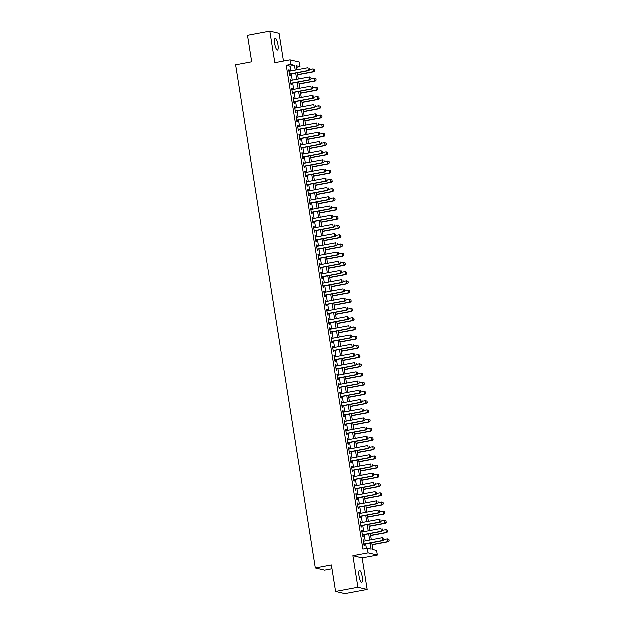 <?xml version="1.0" encoding="UTF-8"?>
<svg xmlns="http://www.w3.org/2000/svg" width="625" height="625" viewBox="0 0 625 625"><rect width="100%" height="100%" fill="white"/><g stroke="black" fill="none" stroke-linecap="round" stroke-linejoin="round"><path stroke-width="0.94" d="M362.344 576.875A6.008 1.516 79.4 0 0 359.633 570.594A6.008 1.516 79.4 0 0 359.141 576.117A6.008 1.516 79.4 0 0 361.844 582.398A6.008 1.516 79.4 0 0 362.344 576.875M278.055 44.703A6.008 1.516 79.4 0 0 275.344 38.422A6.008 1.516 79.4 0 0 274.852 43.945A6.008 1.516 79.4 0 0 277.562 50.227A6.008 1.516 79.4 0 0 278.055 44.703M371.875 542.844L372.961 549.672L376.711 550.555L377.445 555.164L368.188 552.977L367.453 548.367L371.211 549.258L370.242 543.148M362.266 558.008L353.008 555.82L358.008 587.383L335.695 591.562L344.953 593.75L367.266 589.57L362.266 558.008L377.445 555.164M332.102 568.875L324.688 570.266L315.43 568.078L235.742 64.938L251.805 61.922L247.609 35.43L269.93 31.25L274.93 62.813L290.102 59.969L299.359 62.156L300.086 66.766L296.336 65.875L296.977 69.922M283.578 61.187L279.188 33.438L269.93 31.25M296.578 67.422L300.086 66.766M358.008 587.383L367.266 589.57M364.086 541.266L363.898 540.102L363.273 539.953L364.148 545.484L364.773 545.633L364.547 544.219M362.625 532.047L362.438 530.891L361.812 530.742L362.688 536.273L363.312 536.422L363.094 535M361.164 522.836L360.977 521.672L360.352 521.523L361.227 527.055L361.859 527.203L361.633 525.781M359.703 513.617L359.523 512.461L358.898 512.312L359.773 517.844L360.398 517.984L360.172 516.57M358.242 504.406L358.062 503.242L357.438 503.094L358.312 508.625L358.938 508.773L358.711 507.352M356.789 495.188L356.602 494.031L355.977 493.883L356.852 499.406L357.477 499.555L357.25 498.141M355.328 485.977L355.141 484.812L354.516 484.664L355.391 490.195L356.016 490.344L355.797 488.922M353.867 476.758L353.68 475.602L353.055 475.453L353.93 480.977L354.555 481.125L354.336 479.711M352.406 467.547L352.227 466.383L351.594 466.234L352.477 471.766L353.102 471.914L352.875 470.492M350.945 458.328L350.766 457.172L350.141 457.023L351.016 462.547L351.641 462.695L351.414 461.281M349.484 449.117L349.305 447.953L348.68 447.805L349.555 453.336L350.18 453.484L349.953 452.062M348.031 439.898L347.844 438.742L347.219 438.594L348.094 444.117L348.719 444.266L348.492 442.852M346.57 430.688L346.383 429.523L345.758 429.375L346.633 434.906L347.258 435.055L347.039 433.633M345.109 421.469L344.922 420.305L344.297 420.164L345.172 425.688L345.805 425.836L345.578 424.422M343.648 412.258L343.469 411.094L342.844 410.945L343.719 416.477L344.344 416.625L344.117 415.203M342.188 403.039L342.008 401.875L341.383 401.727L342.258 407.258L342.883 407.406L342.656 405.992M340.734 393.82L340.547 392.664L339.922 392.516L340.797 398.047L341.422 398.195L341.195 396.773M339.273 384.609L339.086 383.445L338.461 383.297L339.336 388.828L339.961 388.977L339.742 387.562M337.812 375.391L337.625 374.234L337 374.086L337.875 379.617L338.5 379.766L338.281 378.344M336.352 366.18L336.172 365.016L335.539 364.867L336.422 370.398L337.047 370.547L336.82 369.125M334.891 356.961L334.711 355.805L334.086 355.656L334.961 361.188L335.586 361.328L335.359 359.914M333.43 347.75L333.25 346.586L332.625 346.438L333.5 351.969L334.125 352.117L333.898 350.695M331.977 338.531L331.789 337.375L331.164 337.227L332.039 342.75L332.664 342.898L332.438 341.484M330.516 329.32L330.328 328.156L329.703 328.008L330.578 333.539L331.203 333.688L330.984 332.266M329.055 320.102L328.867 318.945L328.242 318.797L329.117 324.32L329.75 324.469L329.523 323.055M327.594 310.891L327.414 309.727L326.789 309.578L327.664 315.109L328.289 315.258L328.062 313.836M326.133 301.672L325.953 300.516L325.328 300.367L326.203 305.891L326.828 306.039L326.602 304.625M324.68 292.461L324.492 291.297L323.867 291.148L324.742 296.68L325.367 296.828L325.141 295.406M323.219 283.242L323.031 282.086L322.406 281.938L323.281 287.461L323.906 287.609L323.68 286.195M321.758 274.031L321.57 272.867L320.945 272.719L321.82 278.25L322.445 278.398L322.227 276.977M320.297 264.812L320.117 263.648L319.484 263.508L320.367 269.031L320.992 269.18L320.766 267.766M318.836 255.602L318.656 254.438L318.031 254.289L318.906 259.82L319.531 259.969L319.305 258.547M317.375 246.383L317.195 245.219L316.57 245.07L317.445 250.602L318.07 250.75L317.844 249.336M315.922 237.164L315.734 236.008L315.109 235.859L315.984 241.391L316.609 241.539L316.383 240.117M314.461 227.953L314.273 226.789L313.648 226.641L314.523 232.172L315.148 232.32L314.93 230.906M313 218.734L312.812 217.578L312.188 217.43L313.062 222.961L313.695 223.109L313.469 221.688M311.539 209.523L311.359 208.359L310.734 208.211L311.609 213.742L312.234 213.891L312.008 212.469M310.078 200.305L309.898 199.148L309.273 199L310.148 204.531L310.773 204.672L310.547 203.258M308.617 191.094L308.438 189.93L307.812 189.781L308.688 195.312L309.312 195.461L309.086 194.039M307.164 181.875L306.977 180.719L306.352 180.57L307.227 186.094L307.852 186.242L307.625 184.828M305.703 172.664L305.516 171.5L304.891 171.352L305.766 176.883L306.391 177.031L306.172 175.609M304.242 163.445L304.062 162.289L303.43 162.141L304.312 167.664L304.938 167.812L304.711 166.398M302.781 154.234L302.602 153.07L301.977 152.922L302.852 158.453L303.477 158.602L303.25 157.18M301.32 145.016L301.141 143.859L300.516 143.711L301.391 149.234L302.016 149.383L301.789 147.969M299.867 135.805L299.68 134.641L299.055 134.492L299.93 140.023L300.555 140.172L300.328 138.75M298.406 126.586L298.219 125.43L297.594 125.281L298.469 130.805L299.094 130.953L298.875 129.539M296.945 117.375L296.758 116.211L296.133 116.062L297.008 121.594L297.641 121.742L297.414 120.32M295.484 108.156L295.305 106.992L294.68 106.852L295.555 112.375L296.18 112.523L295.953 111.109M294.023 98.945L293.844 97.781L293.219 97.633L294.094 103.164L294.719 103.312L294.492 101.891M292.562 89.727L292.383 88.562L291.758 88.414L292.633 93.945L293.258 94.094L293.031 92.68M291.109 80.508L290.922 79.352L290.297 79.203L291.172 84.734L291.797 84.883L291.57 83.461M290.875 71.062L290.117 66.297L286.367 65.414L362.992 549.203L367.453 548.367M366.5 548.547L365.781 543.984M365.312 541.031L364.32 534.773M363.852 531.82L362.859 525.555M362.391 522.602L361.398 516.336M360.93 513.391L359.938 507.125M359.477 504.172L358.477 497.906M358.016 494.961L357.023 488.695M356.555 485.742L355.562 479.477M355.094 476.531L354.102 470.266M353.633 467.312L352.641 461.047M352.172 458.102L351.18 451.836M350.719 448.883L349.727 442.617M349.258 439.672L348.266 433.406M347.797 430.453L346.805 424.188M346.336 421.242L345.344 414.977M344.875 412.023L343.883 405.758M343.422 402.812L342.422 396.547M341.961 393.594L340.969 387.328M340.5 384.375L339.508 378.117M339.039 375.164L338.047 368.898M337.578 365.945L336.586 359.68M336.117 356.734L335.125 350.469M334.664 347.516L333.672 341.25M333.203 338.305L332.211 332.039M331.742 329.086L330.75 322.82M330.281 319.875L329.289 313.609M328.82 310.656L327.828 304.391M327.359 301.445L326.367 295.18M325.906 292.227L324.914 285.961M324.445 283.016L323.453 276.75M322.984 273.797L321.992 267.531M321.523 264.586L320.531 258.32M320.062 255.367L319.07 249.102M318.609 246.156L317.617 239.891M317.148 236.937L316.156 230.672M315.688 227.719L314.695 221.461M314.227 218.508L313.234 212.242M312.766 209.289L311.773 203.023M311.305 200.078L310.312 193.812M309.852 190.859L308.859 184.594M308.391 181.648L307.398 175.383M306.93 172.43L305.938 166.164M305.469 163.219L304.477 156.953M304.008 154L303.016 147.734M302.555 144.789L301.562 138.523M301.094 135.57L300.102 129.305M299.633 126.359L298.641 120.094M298.172 117.141L297.18 110.875M296.711 107.93L295.719 101.664M295.25 98.711L294.258 92.445M293.797 89.5L292.805 83.234M292.336 80.281L291.344 74.016M289.648 71.297L289.461 70.133L288.836 69.984L289.711 75.516L290.336 75.664L290.117 74.25M353.008 555.82L368.188 552.977M286.367 65.414L290.828 64.578L290.102 59.969M335.695 591.562L331.5 565.07L315.43 568.078M297.445 72.875L298.438 79.141M298.898 82.086L299.891 88.352M300.359 91.305L301.352 97.57M301.82 100.516L302.812 106.781M303.281 109.734L304.273 116M304.742 118.945L305.734 125.211M306.203 128.164L307.195 134.43M307.656 137.375L308.648 143.641M309.117 146.594L310.109 152.859M310.578 155.812L311.57 162.07M312.039 165.023L313.031 171.289M313.5 174.242L314.492 180.508M314.953 183.453L315.945 189.719M316.414 192.672L317.406 198.938M317.875 201.883L318.867 208.148M319.336 211.102L320.328 217.367M320.797 220.312L321.789 226.578M322.258 229.531L323.25 235.797M323.711 238.742L324.703 245.008M325.172 247.961L326.164 254.227M326.633 257.172L327.625 263.438M328.094 266.391L329.086 272.656M329.555 275.602L330.547 281.867M331.008 284.82L332.008 291.086M332.469 294.031L333.461 300.297M333.93 303.25L334.922 309.516M335.391 312.469L336.383 318.727M336.852 321.68L337.844 327.945M338.312 330.898L339.305 337.164M339.766 340.109L340.758 346.375M341.227 349.328L342.219 355.594M342.688 358.539L343.68 364.805M344.148 367.758L345.141 374.023M345.609 376.969L346.602 383.234M347.062 386.188L348.062 392.453M348.523 395.398L349.516 401.664M349.984 404.617L350.977 410.883M351.445 413.828L352.438 420.094M352.906 423.047L353.898 429.312M354.367 432.258L355.359 438.523M355.82 441.477L356.812 447.742M357.281 450.688L358.273 456.953M358.742 459.906L359.734 466.172M360.203 469.125L361.195 475.383M361.664 478.336L362.656 484.602M363.125 487.555L364.117 493.82M364.578 496.766L365.57 503.031M366.039 505.984L367.031 512.25M367.5 515.195L368.492 521.461M368.961 524.414L369.953 530.68M370.422 533.625L371.414 539.891M295.336 70.227L294.586 65.461L290.828 64.578M369.773 540.195L368.781 533.93M368.312 530.984L367.32 524.719M366.852 521.766L365.859 515.5M365.398 512.555L364.406 506.289M363.938 503.336L362.945 497.07M362.477 494.125L361.484 487.859M361.016 484.906L360.023 478.641M359.555 475.695L358.562 469.43M358.102 466.477L357.102 460.211M356.641 457.266L355.648 451M355.18 448.047L354.188 441.781M353.719 438.836L352.727 432.57M352.258 429.617L351.266 423.352M350.797 420.406L349.805 414.141M349.344 411.188L348.352 404.922M347.883 401.969L346.891 395.711M346.422 392.758L345.43 386.492M344.961 383.539L343.969 377.273M343.5 374.328L342.508 368.062M342.039 365.109L341.047 358.844M340.586 355.898L339.594 349.633M339.125 346.68L338.133 340.414M337.664 337.469L336.672 331.203M336.203 328.25L335.211 321.984M334.742 319.039L333.75 312.773M333.289 309.82L332.297 303.555M331.828 300.609L330.836 294.344M330.367 291.391L329.375 285.125M328.906 282.18L327.914 275.914M327.445 272.961L326.453 266.695M325.984 263.75L324.992 257.484M324.531 254.531L323.539 248.266M323.07 245.32L322.078 239.055M321.609 236.102L320.617 229.836M320.148 226.883L319.156 220.625M318.688 217.672L317.695 211.406M317.234 208.453L316.242 202.188M315.773 199.242L314.781 192.977M314.312 190.023L313.32 183.758M312.852 180.812L311.859 174.547M311.391 171.594L310.398 165.328M309.93 162.383L308.938 156.117M308.477 153.164L307.484 146.898M307.016 143.953L306.023 137.688M305.555 134.734L304.562 128.469M304.094 125.523L303.102 119.258M302.633 116.305L301.641 110.039M301.18 107.094L300.188 100.828M299.719 97.875L298.727 91.609M298.258 88.664L297.266 82.398M296.797 79.445L295.805 73.18M290.117 66.297L294.586 65.461M288.875 70.242L289.461 70.133M290.336 79.461L290.922 79.352M291.797 88.672L292.383 88.562M293.258 97.891L293.844 97.781M294.719 107.109L295.305 106.992M296.18 116.32L296.758 116.211M297.633 125.539L298.219 125.43M299.094 134.75L299.68 134.641M300.555 143.969L301.141 143.859M302.016 153.18L302.602 153.07M303.477 162.398L304.062 162.289M304.93 171.609L305.516 171.5M306.391 180.828L306.977 180.719M307.852 190.039L308.438 189.93M309.312 199.258L309.898 199.148M310.773 208.469L311.359 208.359M312.234 217.688L312.812 217.578M313.688 226.898L314.273 226.789M315.148 236.117L315.734 236.008M316.609 245.328L317.195 245.219M318.07 254.547L318.656 254.438M319.531 263.758L320.117 263.648M320.984 272.977L321.57 272.867M322.445 282.195L323.031 282.086M323.906 291.406L324.492 291.297M325.367 300.625L325.953 300.516M326.828 309.836L327.414 309.727M328.289 319.055L328.867 318.945M329.742 328.266L330.328 328.156M331.203 337.484L331.789 337.375M332.664 346.695L333.25 346.586M334.125 355.914L334.711 355.805M335.586 365.125L336.172 365.016M337.047 374.344L337.625 374.234M338.5 383.555L339.086 383.445M339.961 392.773L340.547 392.664M341.422 401.984L342.008 401.875M342.883 411.203L343.469 411.094M344.344 420.414L344.922 420.305M345.797 429.633L346.383 429.523M347.258 438.852L347.844 438.742M348.719 448.062L349.305 447.953M350.18 457.281L350.766 457.172M351.641 466.492L352.227 466.383M353.102 475.711L353.68 475.602M354.555 484.922L355.141 484.812M356.016 494.141L356.602 494.031M357.477 503.352L358.062 503.242M358.938 512.57L359.523 512.461M360.398 521.781L360.977 521.672M361.852 531L362.438 530.891M363.312 540.211L363.898 540.102M309.742 69.742L309.523 68.359L309.742 69.742L308.508 70.609L308.953 70.719L289.531 74.359M289.062 71.406L308.07 67.844L308.508 70.609L289.5 74.172M308.953 70.719L309.82 69.766M297.766 74.93L313.961 71.898L313.508 71.789L313.07 69.031L309.797 69.641M314.531 69.547L313.07 69.031L314.602 69.562L314.75 70.93L314.602 69.562M297.742 74.75L313.508 71.789L314.75 70.93M314.82 70.945L313.961 71.898M311.203 78.961L310.984 77.578L311.203 78.961L309.969 79.828L310.414 79.93L290.992 83.57M290.523 80.625L309.523 77.062L309.969 79.828L290.961 83.383M310.414 79.93L311.281 78.977M312.664 88.172L312.445 86.797L312.664 88.172L311.422 89.039L311.875 89.148L292.445 92.789M291.984 89.836L310.984 86.273L311.422 89.039L292.422 92.602M311.875 89.148L312.742 88.195M314.125 97.391L313.906 96.008L314.125 97.391L312.883 98.258L313.336 98.359L293.906 102M293.438 99.055L312.445 95.492L312.883 98.258L293.883 101.812M313.336 98.359L314.195 97.406M315.586 106.602L315.367 105.227L315.586 106.602L314.344 107.469L314.797 107.578L295.367 111.219M294.898 108.266L313.906 104.703L314.344 107.469L295.336 111.031M314.797 107.578L315.656 106.625M299.227 84.148L315.422 81.117L314.969 81.008L314.531 78.242L311.258 78.859M315.992 78.758L314.531 78.242L316.062 78.781L316.211 80.141L316.062 78.781M299.195 83.961L314.969 81.008L316.211 80.141M316.281 80.164L315.422 81.117M300.688 93.359L316.875 90.328L316.43 90.227L315.992 87.461L312.719 88.07M317.445 87.977L315.992 87.461L317.523 87.992L317.742 89.375L317.523 87.992M300.656 93.18L316.43 90.227L317.664 89.359M317.742 89.375L316.875 90.328M302.148 102.578L318.336 99.547L317.891 99.438L317.453 96.672L314.18 97.289M318.906 97.188L317.453 96.672L318.984 97.211L319.203 98.594L318.984 97.211M302.117 102.391L317.891 99.438L319.125 98.57M319.203 98.594L318.336 99.547M303.609 111.797L319.797 108.758L319.344 108.656L318.906 105.891L315.641 106.5M320.367 106.406L318.906 105.891L320.445 106.422L320.664 107.805L320.445 106.422M303.578 111.609L319.344 108.656L320.586 107.789M320.664 107.805L319.797 108.758M317.039 115.82L316.82 114.437L317.039 115.82L315.805 116.688L316.25 116.789L296.828 120.43M296.359 117.484L315.367 113.922L315.805 116.688L296.797 120.242M316.25 116.789L317.117 115.836M305.07 121.008L321.258 117.977L320.805 117.867L320.367 115.102L317.094 115.719M321.828 115.625L320.367 115.102L321.898 115.641L322.117 117.023L321.898 115.641M305.039 120.82L320.805 117.867L322.047 117M322.117 117.023L321.258 117.977M318.5 125.039L318.281 123.656L318.5 125.039L317.266 125.898L317.711 126.008L298.289 129.648M297.82 126.695L316.828 123.133L317.266 125.898L298.258 129.461M317.711 126.008L318.578 125.055M306.523 130.227L322.719 127.188L322.266 127.086L321.828 124.32L318.555 124.93M323.289 124.836L321.828 124.32L323.359 124.852L323.508 126.219L323.359 124.852M306.5 130.039L322.266 127.086L323.508 126.219M323.578 126.234L322.719 127.188M319.961 134.25L319.742 132.867L319.961 134.25L318.719 135.117L319.172 135.219L299.75 138.859M299.281 135.914L318.281 132.352L318.719 135.117L299.719 138.68M319.172 135.219L320.039 134.266M307.984 139.438L324.18 136.406L323.727 136.297L323.289 133.531L320.016 134.148M324.742 134.055L323.289 133.531L324.82 134.07L324.961 135.438L324.82 134.07M307.953 139.25L323.727 136.297L324.961 135.438M325.039 135.453L324.18 136.406M321.422 143.469L321.203 142.086L321.422 143.469L320.18 144.328L320.633 144.438L301.203 148.078M300.742 145.125L319.742 141.562L320.18 144.328L301.18 147.891M320.633 144.438L321.492 143.484M309.445 148.656L325.633 145.617L325.188 145.516L324.75 142.75L321.477 143.359M326.203 143.266L324.75 142.75L326.281 143.281L326.422 144.648L326.281 143.281M309.414 148.469L325.188 145.516L326.422 144.648M326.5 144.664L325.633 145.617M322.883 152.68L322.664 151.297L322.883 152.68L321.641 153.547L322.094 153.648L302.664 157.289M302.195 154.344L321.203 150.781L321.641 153.547L302.633 157.109M322.094 153.648L322.953 152.695M310.906 157.867L327.094 154.836L326.648 154.727L326.211 151.961L322.938 152.578M327.664 152.484L326.211 151.961L327.742 152.5L327.961 153.883L327.742 152.5M310.875 157.68L326.648 154.727L327.883 153.867M327.961 153.883L327.094 154.836M324.336 161.898L324.117 160.516L324.336 161.898L323.102 162.758L323.555 162.867L304.125 166.508M303.656 163.555L322.664 159.992L323.102 162.758L304.094 166.32M323.555 162.867L324.414 161.914M312.367 167.086L328.555 164.047L328.102 163.945L327.664 161.18L324.398 161.789M329.125 161.695L327.664 161.18L329.203 161.711L329.344 163.078L329.203 161.711M312.336 166.898L328.102 163.945L329.344 163.078M329.422 163.094L328.555 164.047M325.797 171.109L325.578 169.727L325.797 171.109L324.562 171.977L325.008 172.078L305.586 175.719M305.117 172.773L324.125 169.211L324.562 171.977L305.555 175.539M325.008 172.078L325.875 171.125M313.82 176.297L330.016 173.266L329.562 173.156L329.125 170.391L325.852 171.008M330.586 170.914L329.125 170.391L330.656 170.93L330.875 172.312L330.656 170.93M313.797 176.117L329.562 173.156L330.805 172.297M330.875 172.312L330.016 173.266M327.258 180.328L327.039 178.945L327.258 180.328L326.023 181.188L326.469 181.297L307.047 184.938M306.578 181.984L325.586 178.422L326.023 181.188L307.016 184.75M326.469 181.297L327.336 180.344M315.281 185.516L331.477 182.477L331.023 182.375L330.586 179.609L327.312 180.219M332.047 180.125L330.586 179.609L332.117 180.148L332.266 181.508L332.117 180.148M315.25 185.328L331.023 182.375L332.266 181.508M332.336 181.523L331.477 182.477M316.742 194.727L332.938 191.695L332.484 191.586L332.047 188.82L328.773 189.438M333.5 189.344L332.047 188.82L333.578 189.359L333.797 190.742L333.578 189.359M316.711 194.547L332.484 191.586L333.719 190.727M333.797 190.742L332.938 191.695M318.203 203.945L334.391 200.906L333.945 200.805L333.508 198.039L330.234 198.648M334.961 198.555L333.508 198.039L335.039 198.578L335.18 199.938L335.039 198.578M318.172 203.758L333.945 200.805L335.18 199.938M335.258 199.961L334.391 200.906M328.719 189.539L328.5 188.156L328.719 189.539L327.477 190.406L327.93 190.508L308.5 194.148M308.039 191.203L327.039 187.641L327.477 190.406L308.477 193.969M327.93 190.508L328.797 189.562M330.18 198.758L329.961 197.375L330.18 198.758L328.938 199.617L329.391 199.727L309.961 203.367M309.492 200.414L328.5 196.859L328.938 199.617L309.938 203.18M329.391 199.727L330.25 198.773M331.641 207.969L331.422 206.586L331.641 207.969L330.398 208.836L330.852 208.945L311.422 212.578M310.953 209.633L329.961 206.07L330.398 208.836L311.391 212.398M330.852 208.945L331.711 207.992M319.664 213.156L335.852 210.125L335.398 210.016L334.961 207.258L331.695 207.867M336.422 207.773L334.961 207.258L336.5 207.789L336.641 209.156L336.5 207.789M319.633 212.977L335.398 210.016L336.641 209.156M336.719 209.172L335.852 210.125M333.094 217.188L332.875 215.805L333.094 217.188L331.859 218.047L332.305 218.156L312.883 221.797M312.414 218.844L331.422 215.289L331.859 218.047L312.852 221.609M332.305 218.156L333.172 217.203M321.125 222.375L337.312 219.344L336.859 219.234L336.422 216.469L333.156 217.086M337.883 216.984L336.422 216.469L337.953 217.008L338.172 218.391L337.953 217.008M321.094 222.187L336.859 219.234L338.102 218.367M338.172 218.391L337.312 219.344M334.555 226.398L334.336 225.016L334.555 226.398L333.32 227.266L333.766 227.375L314.344 231.016M313.875 228.062L332.883 224.5L333.32 227.266L314.312 230.828M333.766 227.375L334.633 226.422M322.578 231.586L338.773 228.555L338.32 228.445L337.883 225.688L334.609 226.297M339.344 226.203L337.883 225.688L339.414 226.219L339.562 227.586L339.414 226.219M322.555 231.406L338.32 228.445L339.562 227.586M339.633 227.602L338.773 228.555M336.016 235.617L335.797 234.234L336.016 235.617L334.773 236.484L335.227 236.586L315.805 240.227M315.336 237.273L334.336 233.719L334.773 236.484L315.773 240.039M335.227 236.586L336.094 235.633M324.039 240.805L340.234 237.773L339.781 237.664L339.344 234.898L336.07 235.516M340.797 235.414L339.344 234.898L340.875 235.438L341.016 236.797L340.875 235.438M324.008 240.617L339.781 237.664L341.016 236.797M341.094 236.82L340.234 237.773M337.477 244.828L337.258 243.445L337.477 244.828L336.234 245.695L336.688 245.805L317.258 249.445M316.797 246.492L335.797 242.93L336.234 245.695L317.234 249.258M336.688 245.805L337.547 244.852M325.5 250.016L341.688 246.984L341.242 246.875L340.805 244.117L337.531 244.727M342.258 244.633L340.805 244.117L342.336 244.648L342.555 246.031L342.336 244.648M325.469 249.836L341.242 246.875L342.477 246.016M342.555 246.031L341.688 246.984M338.938 254.047L338.719 252.664L338.938 254.047L337.695 254.914L338.148 255.016L318.719 258.656M318.25 255.711L337.258 252.148L337.695 254.914L318.688 258.469M338.148 255.016L339.008 254.062M326.961 259.234L343.148 256.203L342.703 256.094L342.266 253.328L338.992 253.945M343.719 253.844L342.266 253.328L343.797 253.867L344.016 255.25L343.797 253.867M326.93 259.047L342.703 256.094L343.938 255.227M344.016 255.25L343.148 256.203M340.391 263.258L340.172 261.883L340.391 263.258L339.156 264.125L339.609 264.234L320.18 267.875M319.711 264.922L338.719 261.359L339.156 264.125L320.148 267.688M339.609 264.234L340.469 263.281M328.422 268.453L344.609 265.414L344.156 265.312L343.719 262.547L340.453 263.156M345.18 263.062L343.719 262.547L345.258 263.078L345.477 264.461L345.258 263.078M328.391 268.266L344.156 265.312L345.398 264.445M345.477 264.461L344.609 265.414M341.852 272.477L341.633 271.094L341.852 272.477L340.617 273.344L341.062 273.445L321.641 277.086M321.172 274.141L340.18 270.578L340.617 273.344L321.609 276.898M341.062 273.445L341.93 272.492M329.875 277.664L346.07 274.633L345.617 274.523L345.18 271.758L341.906 272.375M346.641 272.281L345.18 271.758L346.711 272.297L346.93 273.68L346.711 272.297M329.852 277.477L345.617 274.523L346.859 273.656M346.93 273.68L346.07 274.633M343.312 281.695L343.094 280.312L343.312 281.695L342.078 282.555L342.523 282.664L323.102 286.305M322.633 283.352L341.641 279.789L342.078 282.555L323.07 286.117M342.523 282.664L343.391 281.711M344.773 290.906L344.555 289.523L344.773 290.906L343.531 291.773L343.984 291.875L324.555 295.516M324.094 292.57L343.094 289.008L343.531 291.773L324.531 295.336M343.984 291.875L344.852 290.922M346.234 300.125L346.016 298.742L346.234 300.125L344.992 300.984L345.445 301.094L326.016 304.734M325.547 301.781L344.555 298.219L344.992 300.984L325.992 304.547M345.445 301.094L346.305 300.141M331.336 286.883L347.531 283.844L347.078 283.742L346.641 280.977L343.367 281.586M348.102 281.492L346.641 280.977L348.172 281.508L348.391 282.891L348.172 281.508M331.305 286.695L347.078 283.742L348.32 282.875M348.391 282.891L347.531 283.844M332.797 296.094L348.992 293.062L348.539 292.953L348.102 290.188L344.828 290.805M349.555 290.711L348.102 290.188L349.633 290.727L349.773 292.094L349.633 290.727M332.766 295.906L348.539 292.953L349.773 292.094M349.852 292.109L348.992 293.062M334.258 305.312L350.445 302.273L350 302.172L349.562 299.406L346.289 300.016M351.016 299.922L349.562 299.406L351.094 299.938L351.234 301.305L351.094 299.938M334.227 305.125L350 302.172L351.234 301.305M351.312 301.32L350.445 302.273M347.695 309.336L347.477 307.953L347.695 309.336L346.453 310.203L346.906 310.305L327.477 313.945M327.008 311L346.016 307.438L346.453 310.203L327.445 313.766M346.906 310.305L347.766 309.352M335.719 314.523L351.906 311.492L351.461 311.383L351.016 308.617L347.75 309.234M352.477 309.141L351.016 308.617L352.555 309.156L352.695 310.523L352.555 309.156M335.688 314.336L351.461 311.383L352.695 310.523M352.773 310.539L351.906 311.492M349.148 318.555L348.93 317.172L349.148 318.555L347.914 319.414L348.359 319.523L328.938 323.164M328.469 320.211L347.477 316.648L347.914 319.414L328.906 322.977M348.359 319.523L349.227 318.57M337.18 323.742L353.367 320.703L352.914 320.602L352.477 317.836L349.211 318.445M353.938 318.352L352.477 317.836L354.008 318.367L354.156 319.734L354.008 318.367M337.148 323.555L352.914 320.602L354.156 319.734M354.227 319.75L353.367 320.703M350.609 327.766L350.391 326.383L350.609 327.766L349.375 328.633L349.82 328.734L330.398 332.375M329.93 329.43L348.938 325.867L349.375 328.633L330.367 332.195M349.82 328.734L350.688 327.781M338.633 332.953L354.828 329.922L354.375 329.812L353.938 327.047L350.664 327.664M355.398 327.57L353.938 327.047L355.469 327.586L355.617 328.953L355.469 327.586M338.609 332.773L354.375 329.812L355.617 328.953M355.688 328.969L354.828 329.922M352.07 336.984L351.852 335.602L352.07 336.984L350.828 337.844L351.281 337.953L331.859 341.594M331.391 338.641L350.391 335.078L350.828 337.844L331.828 341.406M351.281 337.953L352.148 337M340.094 342.172L356.289 339.133L355.836 339.031L355.398 336.266L352.125 336.875M356.852 336.781L355.398 336.266L356.93 336.805L357.078 338.164L356.93 336.805M340.062 341.984L355.836 339.031L357.078 338.164M357.148 338.18L356.289 339.133M353.531 346.195L353.312 344.812L353.531 346.195L352.289 347.062L352.742 347.164L333.312 350.805M332.852 347.859L351.852 344.297L352.289 347.062L333.289 350.625M352.742 347.164L353.602 346.219M354.992 355.414L354.773 354.031L354.992 355.414L353.75 356.273L354.203 356.383L334.773 360.023M334.305 357.07L353.312 353.516L353.75 356.273L334.742 359.836M354.203 356.383L355.062 355.43M356.445 364.625L356.227 363.242L356.445 364.625L355.211 365.492L355.664 365.602L336.234 369.234M335.766 366.289L354.773 362.727L355.211 365.492L336.203 369.055M355.664 365.602L356.523 364.648M341.555 351.383L357.742 348.352L357.297 348.242L356.859 345.477L353.586 346.094M358.312 346L356.859 345.477L358.391 346.016L358.609 347.398L358.391 346.016M341.523 351.203L357.297 348.242L358.531 347.383M358.609 347.398L357.742 348.352M343.016 360.602L359.203 357.562L358.758 357.461L358.32 354.695L355.047 355.305M359.773 355.211L358.32 354.695L359.852 355.234L360.07 356.617L359.852 355.234M342.984 360.414L358.758 357.461L359.992 356.594M360.07 356.617L359.203 357.562M344.477 369.812L360.664 366.781L360.211 366.672L359.773 363.914L356.508 364.523M361.234 364.43L359.773 363.914L361.312 364.445L361.531 365.828L361.312 364.445M344.445 369.633L360.211 366.672L361.453 365.812M361.531 365.828L360.664 366.781M357.906 373.844L357.688 372.461L357.906 373.844L356.672 374.703L357.117 374.812L337.695 378.453M337.227 375.5L356.234 371.945L356.672 374.703L337.664 378.266M357.117 374.812L357.984 373.859M345.93 379.031L362.125 376L361.672 375.891L361.234 373.125L357.961 373.742M362.695 373.641L361.234 373.125L362.766 373.664L362.914 375.023L362.766 373.664M345.906 378.844L361.672 375.891L362.914 375.023M362.984 375.047L362.125 376M359.367 383.055L359.148 381.672L359.367 383.055L358.133 383.922L358.578 384.031L339.156 387.672M338.688 384.719L357.695 381.156L358.133 383.922L339.125 387.484M358.578 384.031L359.445 383.078M347.391 388.242L363.586 385.211L363.133 385.102L362.695 382.344L359.422 382.953M364.156 382.859L362.695 382.344L364.227 382.875L364.445 384.258L364.227 382.875M347.359 388.062L363.133 385.102L364.375 384.242M364.445 384.258L363.586 385.211M360.828 392.273L360.609 390.891L360.828 392.273L359.586 393.141L360.039 393.242L340.609 396.883M340.148 393.93L359.148 390.375L359.586 393.141L340.586 396.695M360.039 393.242L360.906 392.289M348.852 397.461L365.047 394.43L364.594 394.32L364.156 391.555L360.883 392.172M365.609 392.07L364.156 391.555L365.688 392.094L365.828 393.453L365.688 392.094M348.82 397.273L364.594 394.32L365.828 393.453M365.906 393.477L365.047 394.43M362.289 401.484L362.07 400.102L362.289 401.484L361.047 402.352L361.5 402.461L342.07 406.102M341.602 403.148L360.609 399.586L361.047 402.352L342.047 405.914M361.5 402.461L362.359 401.508M350.312 406.672L366.5 403.641L366.055 403.531L365.617 400.773L362.344 401.383M367.07 401.289L365.617 400.773L367.148 401.305L367.367 402.688L367.148 401.305M350.281 406.492L366.055 403.531L367.289 402.672M367.367 402.688L366.5 403.641M363.75 410.703L363.531 409.32L363.75 410.703L362.508 411.57L362.961 411.672L343.531 415.312M343.062 412.367L362.07 408.805L362.508 411.57L343.5 415.125M362.961 411.672L363.82 410.719M351.773 415.891L367.961 412.859L367.516 412.75L367.07 409.984L363.805 410.602M368.531 410.5L367.07 409.984L368.609 410.523L368.75 411.883L368.609 410.523M351.742 415.703L367.516 412.75L368.75 411.883M368.828 411.906L367.961 412.859M365.203 419.914L364.984 418.539L365.203 419.914L363.969 420.781L364.414 420.891L344.992 424.531M344.523 421.578L363.531 418.016L363.969 420.781L344.961 424.344M364.414 420.891L365.281 419.938M353.234 425.109L369.422 422.07L368.969 421.969L368.531 419.203L365.266 419.812M369.992 419.719L368.531 419.203L370.062 419.734L370.281 421.117L370.062 419.734M353.203 424.922L368.969 421.969L370.211 421.102M370.281 421.117L369.422 422.07M366.664 429.133L366.445 427.75L366.664 429.133L365.43 430L365.875 430.102L346.453 433.742M345.984 430.797L364.992 427.234L365.43 430L346.422 433.555M365.875 430.102L366.742 429.148M354.688 434.32L370.883 431.289L370.43 431.18L369.992 428.414L366.719 429.031M371.453 428.938L369.992 428.414L371.523 428.953L371.742 430.336L371.523 428.953M354.664 434.133L370.43 431.18L371.672 430.312M371.742 430.336L370.883 431.289M368.125 438.352L367.906 436.969L368.125 438.352L366.883 439.211L367.336 439.32L347.914 442.961M347.445 440.008L366.445 436.445L366.883 439.211L347.883 442.773M367.336 439.32L368.203 438.367M356.148 443.539L372.344 440.5L371.891 440.398L371.453 437.633L368.18 438.242M372.906 438.148L371.453 437.633L372.984 438.164L373.203 439.547L372.984 438.164M356.117 443.352L371.891 440.398L373.133 439.531M373.203 439.547L372.344 440.5M369.586 447.562L369.367 446.18L369.586 447.562L368.344 448.43L368.797 448.531L349.367 452.172M348.906 449.227L367.906 445.664L368.344 448.43L349.344 451.992M368.797 448.531L369.656 447.578M357.609 452.75L373.797 449.719L373.352 449.609L372.914 446.844L369.641 447.461M374.367 447.367L372.914 446.844L374.445 447.383L374.664 448.766L374.445 447.383M357.578 452.562L373.352 449.609L374.586 448.75M374.664 448.766L373.797 449.719M371.047 456.781L370.828 455.398L371.047 456.781L369.805 457.641L370.258 457.75L350.828 461.391M350.359 458.437L369.367 454.875L369.805 457.641L350.797 461.203M370.258 457.75L371.117 456.797M359.07 461.969L375.258 458.93L374.812 458.828L374.375 456.062L371.102 456.672M375.828 456.578L374.375 456.062L375.906 456.594L376.047 457.961L375.906 456.594M359.039 461.781L374.812 458.828L376.047 457.961M376.125 457.977L375.258 458.93M372.5 465.992L372.281 464.609L372.5 465.992L371.266 466.859L371.719 466.961L352.289 470.602M351.82 467.656L370.828 464.094L371.266 466.859L352.258 470.422M371.719 466.961L372.578 466.008M360.531 471.18L376.719 468.148L376.266 468.039L375.828 465.273L372.562 465.891M377.289 465.797L375.828 465.273L377.367 465.812L377.508 467.18L377.367 465.812M360.5 470.992L376.266 468.039L377.508 467.18M377.586 467.195L376.719 468.148M373.961 475.211L373.742 473.828L373.961 475.211L372.727 476.07L373.172 476.18L353.75 479.82M353.281 476.867L372.289 473.305L372.727 476.07L353.719 479.633M373.172 476.18L374.039 475.227M361.984 480.398L378.18 477.359L377.727 477.258L377.289 474.492L374.016 475.102M378.75 475.008L377.289 474.492L378.82 475.023L378.969 476.391L378.82 475.023M361.961 480.211L377.727 477.258L378.969 476.391M379.039 476.406L378.18 477.359M375.422 484.422L375.203 483.039L375.422 484.422L374.188 485.289L374.633 485.391L355.211 489.031M354.742 486.086L373.75 482.523L374.188 485.289L355.18 488.852M374.633 485.391L375.5 484.438M363.445 489.609L379.641 486.578L379.188 486.469L378.75 483.703L375.477 484.32M380.211 484.227L378.75 483.703L380.281 484.242L380.43 485.609L380.281 484.242M363.422 489.422L379.188 486.469L380.43 485.609M380.5 485.625L379.641 486.578M376.883 493.641L376.664 492.258L376.883 493.641L375.641 494.5L376.094 494.609L356.664 498.25M356.203 495.297L375.203 491.734L375.641 494.5L356.641 498.062M376.094 494.609L376.961 493.656M364.906 498.828L381.102 495.789L380.648 495.688L380.211 492.922L376.938 493.531M381.664 493.438L380.211 492.922L381.742 493.461L381.883 494.82L381.742 493.461M364.875 498.641L380.648 495.688L381.883 494.82M381.961 494.836L381.102 495.789M378.344 502.852L378.125 501.469L378.344 502.852L377.102 503.719L377.555 503.82L358.125 507.461M357.664 504.516L376.664 500.953L377.102 503.719L358.102 507.281M377.555 503.82L378.414 502.875M366.367 508.039L382.555 505.008L382.109 504.898L381.672 502.133L378.398 502.75M383.125 502.656L381.672 502.133L383.203 502.672L383.422 504.055L383.203 502.672M366.336 507.859L382.109 504.898L383.344 504.039M383.422 504.055L382.555 505.008M379.805 512.07L379.586 510.687L379.805 512.07L378.562 512.93L379.016 513.039L359.586 516.68M359.117 513.727L378.125 510.172L378.562 512.93L359.555 516.492M379.016 513.039L379.875 512.086M367.828 517.258L384.016 514.219L383.57 514.117L383.125 511.352L379.859 511.961M384.586 511.867L383.125 511.352L384.664 511.891L384.805 513.25L384.664 511.891M367.797 517.07L383.57 514.117L384.805 513.25M384.883 513.266L384.016 514.219M381.258 521.281L381.039 519.898L381.258 521.281L380.023 522.148L380.469 522.258L361.047 525.891M360.578 522.945L379.586 519.383L380.023 522.148L361.016 525.711M380.469 522.258L381.336 521.305M369.289 526.469L385.477 523.438L385.023 523.328L384.586 520.57L381.32 521.18M386.047 521.086L384.586 520.57L386.117 521.102L386.336 522.484L386.117 521.102M369.258 526.289L385.023 523.328L386.266 522.469M386.336 522.484L385.477 523.438M382.719 530.5L382.5 529.117L382.719 530.5L381.484 531.359L381.93 531.469L362.508 535.109M362.039 532.156L381.047 528.602L381.484 531.359L362.477 534.922M381.93 531.469L382.797 530.516M370.742 535.688L386.938 532.656L386.484 532.547L386.047 529.781L382.773 530.398M387.508 530.297L386.047 529.781L387.578 530.32L387.797 531.703L387.578 530.32M370.719 535.5L386.484 532.547L387.727 531.68M387.797 531.703L386.938 532.656M384.18 539.711L383.961 538.328L384.18 539.711L382.938 540.578L383.391 540.688L363.969 544.328M363.5 541.375L382.5 537.812L382.938 540.578L363.938 544.141M383.391 540.688L384.258 539.734M372.203 544.898L388.398 541.867L387.945 541.758L387.508 539L384.234 539.609M388.961 539.516L387.508 539L389.039 539.531L389.258 540.914L389.039 539.531M372.172 544.719L387.945 541.758L389.188 540.898M389.258 540.914L388.398 541.867"/></g></svg>
